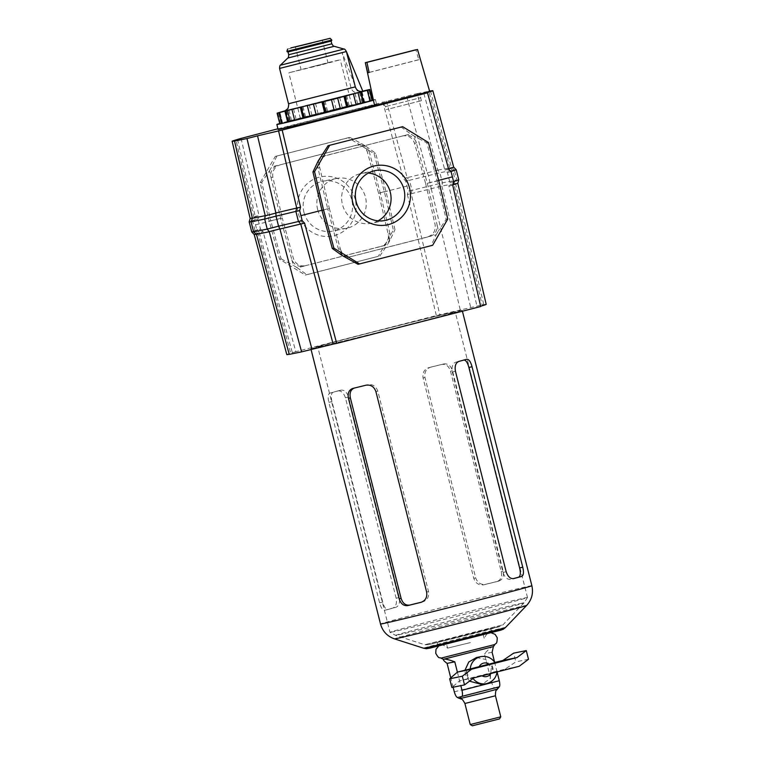 <?xml version="1.0" encoding="UTF-8"?>
<svg xmlns="http://www.w3.org/2000/svg" width="764" height="764" viewBox="0 0 764 764"><rect width="100%" height="100%" fill="white"/><g stroke="black" fill="none" stroke-linecap="round" stroke-linejoin="round"><path stroke-width="0.57" stroke-dasharray="3.82 2.86" d="M453.272 312.38A70.928 0.821 -14.2 0 0 378.113 330.755A70.928 0.821 -14.2 0 0 317.748 346.875A70.928 0.821 -14.2 0 0 319.744 346.569A70.928 0.821 -14.2 0 0 394.902 328.186A70.928 0.821 -14.2 0 0 455.268 312.075A70.928 0.821 -14.2 0 0 453.272 312.38M391.98 632.009A70.928 0.821 165.8 0 1 389.984 632.315A70.928 0.821 165.8 0 1 389.974 632.315A70.928 0.821 165.8 0 1 450.34 616.195A70.928 0.821 165.8 0 1 525.498 597.82A70.928 0.821 165.8 0 1 527.494 597.515A70.928 0.821 165.8 0 1 527.494 597.524A70.928 0.821 165.8 0 1 466.833 613.702A70.928 0.821 165.8 0 1 391.98 632.009M490.039 628.915L437.113 642.39L490.039 628.915M490.946 632.496L438.02 645.962L490.946 632.496M313.03 348.288A78.062 0.907 -14.2 0 0 395.742 328.062A78.062 0.907 -14.2 0 0 462.182 310.327A78.062 0.907 -14.2 0 0 459.985 310.661A78.062 0.907 -14.2 0 0 377.273 330.888A78.062 0.907 -14.2 0 0 310.833 348.623A78.062 0.907 -14.2 0 0 313.03 348.288M337.869 390.91A78.062 0.907 -14.2 0 0 329.924 393.088C328.004 394.138 327.641 397.223 328.854 402.341L379.574 602.796C380.94 607.848 382.707 610.331 384.865 610.245A78.062 0.907 165.8 0 1 392.82 608.068C395.886 606.74 397.003 603.464 396.163 598.26L345.443 397.805C343.714 392.839 341.193 390.538 337.869 390.91L340.945 390.156C344.287 389.764 346.827 392.056 348.575 397.032L399.295 597.486C400.135 602.691 398.999 605.967 395.895 607.313A74.375 0.859 -14.2 0 0 387.95 609.491L384.817 610.255L387.95 609.491C385.81 609.576 384.072 607.094 382.707 602.022L331.987 401.568C330.764 396.459 331.108 393.384 332.999 392.333A74.375 0.859 165.8 0 1 340.945 390.156L337.869 390.91M485.637 584.307A78.062 0.907 165.8 0 1 498.796 581.07L496.934 581.585A74.375 0.859 -14.2 0 0 483.784 584.813C478.971 585.501 475.638 583.371 473.795 578.415L423.075 377.96C422.33 372.736 424.249 369.308 428.833 367.656A74.375 0.859 165.8 0 1 441.984 364.428C446.071 363.931 448.917 366.204 450.521 371.218L501.251 571.673C502.215 576.83 500.783 580.134 496.934 581.585L498.796 581.07C502.655 579.628 504.106 576.323 503.142 571.157L452.422 370.702C450.817 365.698 447.952 363.435 443.846 363.922A78.062 0.907 -14.2 0 0 430.686 367.15L428.661 367.704L430.686 367.15C426.131 368.783 424.23 372.211 424.965 377.445L475.695 577.89C477.519 582.846 480.833 584.976 485.637 584.307L483.784 584.813M421.699 602.118A74.375 0.859 -14.2 0 0 422.769 601.86C427.343 600.217 429.263 596.789 428.528 591.546L377.808 391.101C375.974 386.154 372.641 384.015 367.818 384.703A74.375 0.859 165.8 0 1 354.668 387.931L353.942 388.16M464.197 359.968L463.652 360.025A74.375 0.859 165.8 0 1 455.707 362.203C452.603 363.53 451.476 366.806 452.307 372.02L503.027 572.475C504.765 577.441 507.306 579.733 510.658 579.351A74.375 0.859 -14.2 0 0 513.055 578.701M470.366 642.591L447.589 648.139L470.366 642.591M441 658.148L494.9 644.51M443.292 659.256L493.41 646.583M493.563 647.175L492.684 646.688C491.405 646.869 488.635 649.247 484.395 653.831L491.596 682.281C492.551 685.442 493.515 687.275 494.489 687.781L498.395 688.106M472.324 725.8L499.522 718.914M500.773 716.823L470.232 724.549M494.967 662.627L490.966 663.429A13.79 13.389 -101.5 0 1 493.172 672.11L497.163 671.317L497.097 671.938M469.488 681.154L465.343 674.536L465.047 670.076M476.497 657.517L485.828 659.494L491.29 667.889L490.24 678.461L481.979 684.534M466.823 674.24A13.79 13.389 -101.5 0 1 466.432 669.713L468.628 678.394A13.79 13.389 -101.5 0 1 466.823 674.24M494.852 662.455L490.966 663.429L493.172 672.11L505.09 669.14L515.853 661.844L513.656 653.153M486.993 683.503A13.79 13.389 78.5 0 0 496.982 671.336L459.68 680.772L451.868 687.466M453.119 687.218L450.75 677.859M460.472 640.06L483.249 634.521L460.472 640.06M457.407 672.148L460.826 685.652M497.097 672.005L494.575 662.054M492.102 652.265L484.395 653.831M528.487 659.275L515.853 661.844M519.205 666.275L505.09 669.14M473.795 677.907L459.68 680.772M457.789 183.226L453.902 183.809L482.122 304.989L483.746 304.569L436.33 315.542L295.792 351.707L263.074 231.664L260.495 229.114L256.79 229.868L259.244 232.437L263.074 231.664C253.256 234.472 251.595 235.226 258.079 233.927L255.243 231.435L252.712 221.407L254.03 217.874L236.143 140.662M486.2 304.358A141.646 1.643 -14.2 0 0 482.208 304.97A141.646 1.643 -14.2 0 0 482.122 304.989M303.938 212.277A25.413 24.696 78.5 0 0 332.923 231.062A25.413 24.696 78.5 0 0 351.784 200.025A25.413 24.696 78.5 0 0 322.809 181.24A25.413 24.696 78.5 0 0 303.938 212.277M298.38 213.643A30.159 29.299 78.5 0 0 334.164 235.608A30.159 29.299 78.5 0 0 355.145 199.108A30.159 29.299 78.5 0 0 319.371 177.143A30.159 29.299 78.5 0 0 298.38 213.643M373.443 100.218A50.835 0.592 -14.2 0 0 375.42 99.54A50.835 0.592 -14.2 0 0 373.988 99.759A50.835 0.592 -14.2 0 0 373.376 99.893M372.45 100.084A50.835 0.592 -14.2 0 0 325.999 111.439A50.835 0.592 -14.2 0 0 279.739 123.548M375.42 99.54L376.69 104.553A50.835 0.592 -14.2 0 0 375.258 104.773A50.835 0.592 -14.2 0 0 321.396 117.942A50.835 0.592 -14.2 0 0 278.125 129.498M378.065 220.834A25.413 24.696 -101.5 0 1 371.419 223.241A25.413 24.696 -101.5 0 1 342.434 204.456A25.413 24.696 -101.5 0 1 361.305 173.428A25.413 24.696 -101.5 0 1 368.353 173.056M317.643 209.489A25.413 24.696 78.5 0 0 346.617 228.274A25.413 24.696 78.5 0 0 365.488 197.246A25.413 24.696 78.5 0 0 336.504 178.461A25.413 24.696 78.5 0 0 317.643 209.489M277.943 128.772L417.182 93.609L437.868 170.238L439.892 172.779L409.475 180.294L412.006 190.322L408.282 191.076L405.741 181.058L403.296 178.461L407.136 177.678L409.475 180.294L405.741 181.058M458.753 179.788L442.432 182.806L412.006 190.322L411.213 193.731L407.365 194.514L408.282 191.076M448.659 169.245L444.839 170.019L447.427 172.588L449.967 182.615L453.673 181.861M450.894 171.585L447.427 172.588L451.132 171.833M453.596 181.555L449.967 182.615L448.907 186.072L452.737 185.299M438.679 180.361L425.663 183.694L435.079 224.501C435.862 230.652 433.436 234.768 427.802 236.85L352.061 256.332A10.343 10.047 78.5 0 0 352.538 256.217L350.676 256.599C344.745 257.478 340.687 255.023 338.49 249.236L327.699 208.782L321.94 210.253M338.49 249.236L340.314 248.863L329.351 208.438L327.699 208.782L317.939 168.042C317.108 161.892 319.505 157.785 325.139 155.703L404.614 135.467A10.343 10.047 78.5 0 0 404.137 135.581L402.265 135.963C408.196 135.075 412.283 137.53 414.527 143.307L425.663 183.694L438.737 180.581M480.718 306.526L477.223 307.233L448.907 186.072L452.832 184.936M423.905 93.58L444.839 170.019L448.573 168.94M437.848 170.105L453.711 167.163M449.824 167.755L428.833 91.327L429.607 91.174M253.61 231.845L255.243 231.435C249.188 232.638 250.936 231.864 260.495 229.114L257.955 219.087L254.25 219.841L256.79 229.868M251.079 221.827L252.712 221.407C246.648 222.62 248.405 221.846 257.955 219.087L259.015 215.601L255.195 216.384L254.25 219.841M256.427 234.223L257.984 233.822M256.37 234.252L258.079 233.927L290.893 353.961L289.269 354.372M253.992 218.017L252.426 218.284M428.833 91.327L429.597 91.126M417.182 93.609L429.578 91.088M272.844 177.191L271.019 177.563L269.444 170.869L261.756 182.376L270.781 220.786L269.186 221.121L279.509 259.197L305.275 275.021L378.266 256.332L393.374 230.05L394.978 229.725L385.944 191.306L375.621 153.22L365.813 146.201L367.608 152.838L369.442 152.466C367.245 146.669 363.187 144.215 357.256 145.103L280.13 164.843C274.496 166.924 272.07 171.04 272.844 177.191L282.26 218.007L270.781 220.786L281.114 258.872L279.509 259.197M255.501 224.855L282.26 218.007L293.386 258.394C295.63 264.172 299.717 266.626 305.648 265.738L297.263 267.792L306.88 274.696L378.266 256.332M306.88 274.696L305.275 275.021M389.726 240.727L387.443 244.7L303.786 266.12A10.343 10.047 -101.5 0 1 303.308 266.235L382.774 245.998C388.408 243.917 390.805 239.81 389.974 233.66L388.16 234.032L389.726 240.727L394.978 229.725M379.861 256.007L387.443 244.7M384.349 191.63L378.572 193.254L367.608 152.838A10.343 10.047 -101.5 0 0 355.384 145.475L361.916 143.804L349.855 137.405L275.269 156.419L348.25 137.73L374.016 153.545L384.349 191.63L393.374 230.05M297.263 267.792L293.366 265.394L291.571 258.767L293.386 258.394M281.114 258.872L293.366 265.394M269.186 221.121L260.152 182.701L275.269 156.419M427.802 236.85L436.187 234.806L431.058 245.607L432.653 245.282M431.058 245.607L358.068 264.296M436.187 234.806L438.479 230.823L436.903 224.138L435.079 224.501M447.771 219.001L446.166 219.325L438.479 230.823M414.527 143.307L416.361 142.935L414.556 136.298L426.809 142.82L437.142 180.906L446.166 219.325M374.016 153.545L375.621 153.22M261.756 182.376L260.152 182.701M269.444 170.869L271.736 166.896L278.258 165.225A10.343 10.047 -101.5 0 0 271.019 177.563L280.608 218.342L291.571 258.767A10.343 10.047 -101.5 0 0 303.308 266.235M389.974 233.66L380.224 192.92L378.572 193.254L388.16 234.032A10.343 10.047 -101.5 0 1 380.921 246.371L382.774 245.998M348.25 137.73L349.855 137.405M361.916 143.804L365.813 146.201M276.864 156.095L271.736 166.896M346.006 257.888L429.664 236.477A10.343 10.047 78.5 0 0 436.903 224.138L427.315 183.36L416.361 142.935A10.343 10.047 78.5 0 0 404.614 135.467M342.11 255.501L340.314 248.863A10.343 10.047 78.5 0 0 352.061 256.332M426.809 142.82L428.413 142.496M414.556 136.298L410.66 133.91L327.002 155.331A10.343 10.047 78.5 0 0 319.763 167.669L317.939 168.042M401.043 127.005L410.66 133.91M321.978 210.396L329.351 208.438L318.196 160.975M355.871 145.37L280.13 164.843M325.139 155.703L320.479 157.002M453.902 183.809L441.869 186.034L411.213 193.731L439.835 314.825M407.365 194.514L436.33 315.542M406.992 186.072L380.224 192.92L369.442 152.466M259.244 232.437L292.297 352.424M295.792 351.707A141.646 1.643 -14.2 0 0 286.815 354.582M289.241 354.286A141.646 1.643 -14.2 0 0 290.893 353.961M431.259 188.88L460.243 309.897M455.497 183.274L483.746 304.569M441.869 186.034L470.624 307.233M477.223 307.233A141.646 1.643 -14.2 0 0 480.651 306.24M386.441 101.182L407.136 177.668L437.868 170.238M382.793 101.927L403.296 178.461M237.537 139.43L255.195 216.384M241.071 138.408L259.015 215.601C249.207 218.418 247.536 219.172 254.03 217.874L252.387 218.198M406.639 96.302L427.171 172.817M430.485 91.002L451.486 167.469M255.243 231.435L253.591 231.75M252.712 221.407L251.117 221.713M449.939 167.87L452.68 170.267L455.22 180.294L453.94 183.666M456.203 169.751L452.68 170.267L454.313 169.847L456.853 179.874L455.506 183.398M451.438 167.345L454.313 169.847L439.892 172.779L442.432 182.806L441.917 186.158M427.305 172.941L428.508 175.691L431.307 188.737M362.862 91.346L357.762 92.396L342.071 52.42L351.001 87.745C352.242 91.317 354.496 92.874 357.762 92.396L285.01 110.933M346.388 51.532L279.567 68.435M311.349 66.926L328.014 62.877L311.349 66.926M320.727 65.026L288.84 72.79L330.401 62.018L340.295 59.764L320.727 65.026M332.302 110.761L300.414 118.525L341.976 107.753L351.87 105.499L332.302 110.761M279.815 123.854L318.063 113.492L372.469 100.17M285.65 110.608L362.766 91.126M371.992 100.323L369.7 101.001L372.049 100.542M284.848 111L357.762 92.396M429.712 91.518L374.58 105.47M420.868 100.819L386.297 109.615L420.868 100.819M417.287 49.479L420.162 59.411L418.758 59.697L415.883 49.765M369.127 72.484L420.162 59.411M418.758 59.697L369.117 72.408M501.671 625.133L424.755 644.721L468.179 634.196L501.671 625.133M522.127 603.149A66.22 0.764 -14.2 0 0 451.371 620.454A66.22 0.764 -14.2 0 0 395.609 635.361A66.22 0.764 -14.2 0 0 397.461 635.065A66.22 0.764 -14.2 0 0 467.043 618.057A66.22 0.764 -14.2 0 0 523.989 602.882A66.22 0.764 -14.2 0 0 522.127 603.149M505.491 627.502A42.24 0.487 -14.2 0 0 504.297 627.674A42.24 0.487 -14.2 0 0 459.164 638.714A42.24 0.487 -14.2 0 0 423.6 648.216M500.162 630.138L429.578 648.206M526.654 605.432A68.177 0.793 -14.2 0 0 524.734 605.709A68.177 0.793 -14.2 0 0 451.887 623.529A68.177 0.793 -14.2 0 0 394.482 638.876M531.868 585.711A78.062 0.907 -14.2 0 0 529.662 586.045A78.062 0.907 -14.2 0 0 446.959 606.272A78.062 0.907 -14.2 0 0 380.52 624.007M499.293 626.556L428.652 644.635L499.293 626.556M348.575 397.032L345.443 397.805M399.295 597.486L396.163 598.26M395.895 607.313L392.82 608.068M332.999 392.333L329.924 393.088M331.987 401.568L328.854 402.341M382.707 602.022L379.574 602.796M354.668 387.931L352.806 388.437M367.818 384.703L365.966 385.209M377.808 391.101L375.907 391.617M428.528 591.546L426.637 592.071M452.307 372.02L455.439 371.256M455.707 362.203L458.782 361.439M503.027 572.475L506.16 571.711M463.652 360.025L466.728 359.271M450.521 371.218L452.422 370.702M441.984 364.428L443.846 363.922M501.251 571.673L503.142 571.157M423.075 377.96L424.965 377.445M473.795 578.415L475.695 577.89M457.187 697.331L494.489 687.781M454.293 691.831L491.596 682.281M460.1 698.563L497.326 689.147M494.786 662.655A13.79 13.389 78.5 0 0 480.862 656.629M472.438 677.62A13.79 13.389 78.5 0 0 473.031 678.48M481.969 675.806A6.895 6.695 -101.5 0 1 481.377 675.424M464.904 703.501L495.444 695.775M491.242 672.893A6.895 6.695 -101.5 0 1 490.899 673.523M343.981 49.058L280.512 65.112M334.212 46.289L287.78 58.045M331.815 43.825L288.716 54.731M304.244 47.263L330.736 40.759L304.244 47.263M304.416 47.578L331.28 40.702L304.416 47.578M331.786 40.014L286.93 51.369M314.787 45.124L330.984 40.693L295.993 49.393M330.124 38.305L287.579 49.077M351.001 87.745L288.505 103.761M288.505 121.266L285.803 110.57M289.069 121.104L286.366 110.417M282.202 122.937L279.49 112.241M280.426 123.453L277.771 112.957M282.518 123.033L279.815 112.356L282.499 123.052M280.063 123.768L277.361 113.082M371.858 100.571L369.155 89.875M367.083 90.295L369.786 100.972L367.064 90.305M370.693 100.561L367.99 89.875M364.629 102.023L361.926 91.327M364.103 102.147L361.401 91.451M362.012 102.567L359.3 91.881M357.59 103.627L354.878 92.941M349.186 105.728L346.474 95.032M348.25 105.957L345.548 95.261M342.186 107.409L339.483 96.722M336.055 108.937L333.352 98.25M327.565 111.114L324.853 100.428M326.467 111.391L323.764 100.705M318.063 113.492L315.36 102.796M311.874 115.078L309.162 104.381M305.562 116.749L302.85 106.053M304.607 116.997L301.904 106.301M296.107 119.165L293.405 108.478M291.504 120.387L288.802 109.701M386.04 106.502L420.611 97.696L386.04 106.502M422.712 93.227L381.58 103.761L422.712 93.227M527.494 597.524L523.989 602.882L502.808 624.971L500.716 626.308L483.211 631.112L428.413 644.692L424.755 644.721L395.609 635.361L389.984 632.315L317.748 346.875M438.02 645.962L437.113 642.39M462.411 311.215L462.182 310.327M311.043 349.454L310.833 348.623M491.729 632.372L490.822 628.801M354.515 387.969L352.662 388.475M463.7 360.016L466.785 359.261M527.494 597.515L455.268 312.075M438.641 646.115L466.823 638.379L491.252 632.802M483.249 634.521L484.338 638.838C485.78 635.046 487.174 633.184 488.521 633.251L441.258 645.208C442.452 644.52 444.562 645.494 447.589 648.139L446.501 643.823M385.113 220.462L371.419 223.241M346.617 228.274L332.923 231.062M336.504 178.461L322.809 181.24M375 170.639L361.305 173.428M295.362 46.929L301.121 69.677M300.414 118.525L288.84 72.79M280.235 123.482L277.59 113.015M282.584 123.023L279.872 112.327M369.7 101.001L366.997 90.314M351.87 105.499L340.295 59.764M322.255 40.12L328.014 62.877M421.375 100.743L420.611 97.696C421.069 94.325 421.814 92.864 422.836 93.313L381.475 103.78C382.162 102.892 383.509 103.828 385.524 106.578L386.297 109.615"/><path stroke-width="1.15" d="M513.589 578.635L513.733 578.596C510.419 578.978 507.898 576.686 506.16 571.711L455.439 371.256C454.59 366.051 455.707 362.785 458.782 361.439A78.062 0.907 -14.2 0 0 466.728 359.271C468.895 359.166 470.662 361.649 472.028 366.72L522.748 567.174C523.961 572.284 523.607 575.368 521.678 576.428A78.062 0.907 165.8 0 1 513.733 578.596L513.666 578.615M421.25 602.271L420.907 602.366A78.062 0.907 165.8 0 1 407.756 605.594C403.659 606.091 400.794 603.827 399.18 598.814L348.46 398.359C347.496 393.202 348.947 389.888 352.806 388.437A78.062 0.907 -14.2 0 0 365.966 385.209C370.76 384.521 374.073 386.66 375.907 391.617L426.637 592.071C427.382 597.286 425.472 600.724 420.907 602.366L421.079 602.318M354.668 387.931C350.829 389.363 349.387 392.667 350.351 397.843L401.081 598.288C402.676 603.302 405.522 605.566 409.619 605.088A74.375 0.859 -14.2 0 0 421.699 602.118M513.055 578.701A74.375 0.859 -14.2 0 0 518.603 577.183C520.494 576.142 520.838 573.057 519.615 567.938L468.895 367.494C467.539 362.432 465.792 359.939 463.652 360.025M450.75 677.859L447.093 663.381C443.597 660.784 442.576 659.37 444.027 659.151L493.41 646.583L494.9 644.51L440.99 658.148L443.301 659.265M460.826 685.652L461.991 690.274C462.65 693.492 462.659 695.517 462.029 696.348L458.877 698.22L460.1 698.563L483.163 692.948L497.326 689.147L499.331 686.798C499.962 685.957 499.952 683.933 499.293 680.714L497.097 672.005M499.522 718.914L472.324 725.8L470.232 724.549L500.773 716.823L499.522 718.914M465.047 670.076L468.79 661.987L476.497 657.517L480.862 656.629A13.79 13.389 78.5 0 0 470.242 668.939L494.786 662.655M471.598 669.216L517.008 657.584L526.291 650.584L528.487 659.275L519.205 666.275L473.795 677.907L464.512 684.907L462.315 676.216L471.598 669.216L457.474 672.081L470.242 668.939M458.877 698.22L457.187 697.331C456.213 696.825 455.248 694.992 454.293 691.831L453.119 687.218M473.031 678.48A13.79 13.389 78.5 0 0 486.353 683.646L481.979 684.534L469.488 681.154M444.027 659.151C445.269 658.826 448.86 659.714 454.79 661.815L457.407 672.148M494.575 662.054L492.102 652.265L493.41 646.583M454.79 661.815L447.093 663.381M526.291 650.584L513.656 653.153L502.893 660.459L494.852 662.455M517.008 657.584L502.893 660.459M464.512 684.907L451.868 687.466L449.671 678.785L462.315 676.216M457.474 672.081L449.671 678.785M403.984 189.424A25.413 24.696 -101.5 0 1 385.113 220.462A25.413 24.696 -101.5 0 1 356.139 201.677A25.413 24.696 -101.5 0 1 375 170.639A25.413 24.696 -101.5 0 1 403.984 189.424M409.542 188.059A30.159 29.299 -101.5 0 1 388.551 224.559A30.159 29.299 -101.5 0 1 352.777 202.594A30.159 29.299 -101.5 0 1 373.758 166.094A30.159 29.299 -101.5 0 1 409.542 188.059M373.376 99.893A50.835 0.592 -14.2 0 0 372.45 100.084M279.739 123.548A50.835 0.592 -14.2 0 0 276.864 124.484A50.835 0.592 -14.2 0 0 278.297 124.265A50.835 0.592 -14.2 0 0 325.092 112.881A50.835 0.592 -14.2 0 0 373.443 100.218M276.864 124.484L278.125 129.498A50.835 0.592 -14.2 0 0 279.557 129.278A50.835 0.592 -14.2 0 0 333.429 116.109A50.835 0.592 -14.2 0 0 376.69 104.553M368.353 173.056A25.413 24.696 -101.5 0 1 390.28 192.203A25.413 24.696 -101.5 0 1 378.065 220.834M428.833 91.327C435.48 89.98 433.837 90.735 423.905 93.58L427.506 92.845L448.659 169.245L451.132 171.833L453.673 181.861L452.737 185.299L480.718 306.526L336.695 343.399L304.616 223.222L300.749 224.014L298.409 221.407L295.878 211.389L299.641 210.625L300.558 207.168L282.183 130.052L257.544 135.839L275.88 212.946L276.033 216.155L264.697 219.058L265.203 215.687L252.426 218.284L251.079 221.827L253.61 231.845L256.475 234.338L269.262 231.74L267.228 229.085L253.61 231.845M452.422 176.847L438.679 180.361M321.94 210.253L300.93 215.629L299.641 210.625M278.545 130.797L296.69 207.951L295.878 211.389L276.033 216.155L278.564 226.182L302.181 220.643L300.93 215.629M302.181 220.643L304.616 223.222M427.506 92.845L282.183 130.052M429.607 91.174L432.844 90.715L453.711 167.173L448.573 168.94M275.88 212.946L300.558 207.168M251.079 221.827L264.697 219.058L267.228 229.085L278.564 226.182L279.93 229.009L300.749 224.014L333.171 344.115L336.695 343.399M279.825 228.913L269.243 231.616L301.589 351.87L333.171 344.115M279.93 229.009L311.97 349.215M256.446 234.319L289.269 354.372L301.589 351.87M257.544 135.839L247.001 138.542L265.251 215.811L275.823 213.108M252.387 218.198L250.143 218.456L232.132 141.273L236.143 140.662L234.529 141.073L252.416 218.313M247.001 138.542L234.529 141.073M429.597 91.126L430.485 91.002M429.578 91.088L430.457 90.906M236.143 140.662C229.496 141.999 231.139 141.244 241.071 138.408L277.943 128.772M329.656 145.37L314.548 171.652L312.944 171.976L318.196 160.975L328.062 145.695L402.647 126.681L428.413 142.496L438.737 180.581L447.771 219.001L432.653 245.282L358.068 264.296L342.11 255.501L332.302 248.481L333.906 248.157L359.672 263.972M333.906 248.157L323.573 210.071L321.978 210.396L312.944 171.976M332.302 248.481L321.978 210.396M314.548 171.652L323.573 210.071M402.647 126.681L328.062 145.695M253.591 231.75L251.738 231.95L254.202 234.529L256.37 234.252M254.192 234.519L286.815 354.582A141.646 1.643 -14.2 0 0 289.241 354.286M480.651 306.24A141.646 1.643 -14.2 0 0 486.2 304.358L457.789 183.226L458.753 179.788L456.213 169.761L450.894 171.585M452.832 184.936L457.789 183.236M251.738 231.95L249.188 221.913L251.117 221.713M453.596 181.555L458.753 179.798M285.01 110.933L332.875 99.406L362.862 91.346C359.099 91.928 356.587 90.429 355.308 86.876L346.388 51.532L362.862 91.346L346.369 51.551L279.567 68.435L288.505 103.761L355.308 86.876M312.027 42.87L295.362 46.929L312.027 42.87M362.766 91.126L369.766 89.474L366.997 90.314L369.337 89.846L372.049 100.542L316.229 115.087L279.815 123.854L277.103 113.167L285.65 110.608M369.337 89.846L277.103 113.167M369.766 89.474L372.469 100.17L371.992 100.323M415.902 49.832L365.316 62.667L374.58 105.47L429.712 91.518L417.507 49.469L366.93 62.371L417.507 49.469M365.316 62.667L367.732 72.761L369.127 72.484L366.93 62.371M415.883 49.765L365.536 62.658M369.117 72.408L367.732 72.761M423.6 648.216A42.24 0.487 -14.2 0 0 424.774 648.034A42.24 0.487 -14.2 0 0 469.163 637.186A42.24 0.487 -14.2 0 0 505.491 627.502C501.958 630.338 504.068 628.724 501.022 630.099L429.167 648.302C425.032 648.703 428.232 649.008 423.6 648.216L394.482 638.876A68.177 0.793 -14.2 0 0 396.392 638.57A68.177 0.793 -14.2 0 0 468.026 621.065A68.177 0.793 -14.2 0 0 526.654 605.432L505.491 627.502M394.482 638.876C387.281 636.326 382.621 631.37 380.52 624.007A78.062 0.907 -14.2 0 0 382.716 623.672A78.062 0.907 -14.2 0 0 465.429 603.445A78.062 0.907 -14.2 0 0 531.868 585.711L462.411 311.215M429.578 648.206L500.162 630.138M350.351 397.843L348.46 398.359M401.081 598.288L399.18 598.814M409.619 605.088L407.756 605.594M468.895 367.494L472.028 366.72M519.615 567.938L522.748 567.174M518.603 577.183L521.678 576.428M499.331 686.798L462.029 696.348M487.012 683.503L486.353 683.646A13.79 13.389 78.5 0 0 486.993 683.503C492.971 681.622 496.361 677.553 497.163 671.317M490.899 673.523A6.895 6.695 -101.5 0 1 481.969 675.806M479.181 666.733A6.895 6.695 -101.5 0 1 489.036 664.212M497.326 689.147C496.753 690.828 495.483 688.402 495.444 695.775L464.904 703.501L470.232 724.549M499.293 680.714L461.991 690.274M288.716 54.731L288.018 51.981L331.127 41.075L331.815 43.825L288.716 54.731C288.591 57.061 288.276 58.159 287.78 58.045L334.212 46.289L343.981 49.058C344.468 48.81 345.271 49.631 346.388 51.532M287.78 58.045L280.512 65.112L281.429 64.978L343.981 49.058M295.993 49.393L289.537 51.36L314.787 45.124L287.245 51.818L286.93 51.369L331.786 40.014L330.124 38.305L290.855 47.931L330.124 38.305M334.221 110.532L331.509 99.845M281.591 123.462L278.889 112.766M287.656 122.001L284.953 111.315M288.181 121.887L285.478 111.191M290.272 121.457L287.57 110.77M294.694 120.397L291.991 109.701M303.098 118.296L300.395 107.609M304.034 118.067L301.331 107.38M310.098 116.615L307.395 105.919M316.229 115.087L313.517 104.391M324.719 112.91L322.016 102.214M325.808 112.633L323.105 101.946M340.41 108.946L337.707 98.26M346.722 107.275L344.02 96.589M347.677 107.027L344.975 96.34M356.177 104.859L353.474 94.163M360.78 103.637L358.068 92.95M363.215 102.92L360.503 92.224M363.779 102.768L361.066 92.072M370.082 101.096L367.379 90.4M372.221 100.256L369.518 89.56M380.52 624.007L311.043 349.454M531.868 585.711C533.511 593.189 531.773 599.769 526.654 605.432M441 658.148C439.357 656.887 439.462 659.886 435.738 653.296L435.986 649.314L438.641 646.115M480.862 656.629C486.773 655.732 491.472 657.728 494.967 662.627M494.9 644.51C495.74 642.619 497.077 645.303 497.221 637.739L495.101 634.349L491.252 632.802M460.1 698.563C461.399 699.776 461.37 697.035 464.904 703.501M495.444 695.775L500.773 716.823M250.143 218.447L249.188 221.904M453.711 167.163L456.203 169.751M286.93 51.369L287.579 49.077M331.786 40.014L331.729 40.559L314.787 45.124M331.815 43.825C333.037 45.811 333.83 46.633 334.212 46.289M280.512 65.112C279.958 65.131 279.643 66.239 279.567 68.435M284.848 111L287.579 108.832C288.076 109.29 289.164 103.608 288.505 103.761"/></g></svg>
